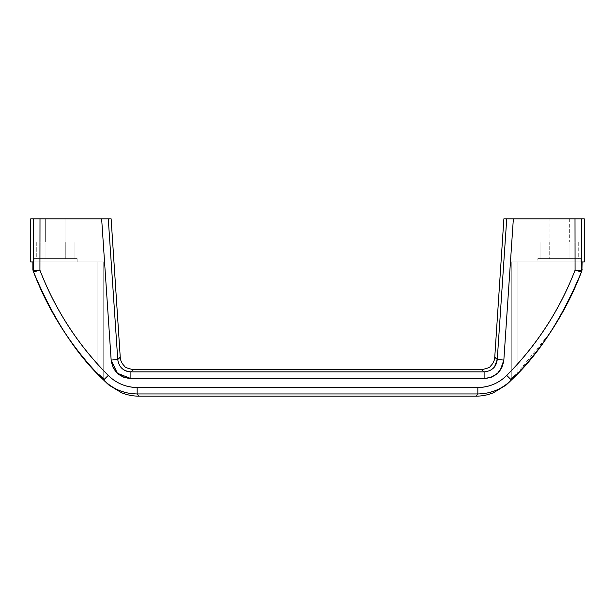 <?xml version="1.0" encoding="UTF-8"?>
<svg xmlns="http://www.w3.org/2000/svg" width="615" height="615" viewBox="0 0 615 615"><rect width="100%" height="100%" fill="white"/><g stroke="black" fill="none" stroke-linecap="round" stroke-linejoin="round"><path stroke-width="0.46" stroke-dasharray="3.08 2.31" d="M580.937 258.615L580.937 261.929L537.848 261.929L537.848 258.615L580.937 258.615L537.848 258.615L580.937 258.615L537.848 258.615L537.848 261.929L580.937 261.929L537.848 261.929L580.937 261.929L580.937 258.615M77.152 258.615L77.152 261.929L34.063 261.929L34.063 258.615L77.152 258.615L34.063 258.615L77.152 258.615L34.063 258.615L34.063 261.929L77.152 261.929L34.063 261.929L77.152 261.929L77.152 258.615M569.667 218.84L569.667 242.041L549.118 242.041L549.118 218.84L569.667 218.84L549.118 218.84L549.118 242.041L569.667 242.041L569.667 218.84L549.118 218.84L569.667 218.84M65.882 218.84L65.882 242.041L45.333 242.041L45.333 218.84L65.882 218.84L45.333 218.84L65.882 218.84L45.333 218.84L45.333 242.041L65.882 242.041L65.882 218.84M106.164 218.84L108.271 218.84L117.749 359.506C118.303 363.557 119.671 366.486 121.855 368.316C119.679 366.494 118.303 363.557 117.749 359.506L111.154 360.067L101.644 218.84L33.387 218.84L33.318 270.685L33.387 218.84L30.75 218.84L111.123 218.84L108.271 218.84L117.749 359.506L120.248 357.261M494.752 357.261L497.251 359.506L506.729 218.84L503.877 218.84L513.356 218.84L503.846 360.067L501.978 367.247M103.358 379.755L103.589 379.985C72.647 348.859 49.292 312.812 33.51 271.845L39.929 270.2L39.998 218.84L39.929 270.2L33.318 270.685L32.879 261.929L30.75 261.929L32.879 261.929L32.879 269.555L33.51 271.845C53.159 318.739 76.514 354.786 103.589 379.985L104.711 381.1C105.503 381.884 105.503 381.884 104.711 381.1L103.727 378.748C103.727 377.641 103.727 377.641 103.727 378.748C103.42 377.741 101.214 375.926 97.093 373.297C101.206 375.911 103.412 377.733 103.727 378.748L103.727 261.929L97.093 261.929L97.093 373.297L99.799 374.896L103.727 378.748L99.807 374.904L97.093 373.297L97.093 261.929L103.727 261.929L103.727 378.748L103.727 261.929L32.879 261.929L97.093 261.929L32.879 261.929L97.093 261.929L97.093 373.297A308.238 308.238 0 0 1 33.102 270.769C40.282 289.803 49.254 307.946 60.024 325.197C70.794 342.455 83.148 358.491 97.093 373.297L97.093 261.929L103.727 261.929L103.727 378.748L105.211 381.592L103.589 379.985C107.687 384.037 107.687 384.037 103.589 379.985L103.604 380.009C108.471 384.713 113.591 388.15 118.956 390.302L126.044 392.631C128.789 393.4 132.494 393.838 137.16 393.954C139.605 396.883 139.605 396.883 137.16 393.946C139.605 396.883 139.605 396.883 137.16 393.946L477.84 393.946C475.395 396.883 475.395 396.883 477.84 393.946C475.395 396.883 475.395 396.883 477.84 393.946L487.088 393.046L495.974 390.333C501.363 388.18 506.506 384.736 511.411 379.985L511.411 379.985C507.313 384.037 507.313 384.037 511.411 379.985L511.642 379.755M105.288 381.677L103.589 379.985L108.278 375.427C78.151 345.115 55.373 310.045 39.929 270.2L33.533 271.868L33.318 270.685L39.929 270.2C47.509 289.942 57.057 308.676 68.573 326.404C80.088 344.139 93.326 360.475 108.278 375.427C112.122 379.263 116.527 382.23 121.493 384.321C126.529 386.443 131.748 387.504 137.16 387.504L477.84 387.504C483.229 387.504 488.433 386.451 493.445 384.352C498.442 382.253 502.862 379.286 506.722 375.427C521.674 360.475 534.912 344.139 546.428 326.404C557.943 308.676 567.491 289.942 575.071 270.2L575.002 218.84L513.356 218.84L584.25 218.84L581.613 218.84L581.682 270.685L582.121 261.929L517.907 261.929L517.907 373.297L517.907 261.929L584.25 261.929L517.907 261.929L582.121 261.929L581.898 270.769A308.238 308.238 0 0 1 517.907 373.297L515.201 374.896L511.273 378.748L511.273 261.929L511.273 378.748L511.273 261.929L517.907 261.929L511.273 261.929L517.907 261.929L517.907 373.297L517.907 261.929L511.273 261.929L511.273 378.748L515.193 374.904L517.907 373.297C513.794 375.911 511.588 377.733 511.273 378.748L509.789 381.592L511.403 379.993L509.85 381.538M497.627 373.228L491.377 377.187M500.264 370.184L493.222 376.334L484.105 378.571L484.105 371.875L130.895 371.875L484.105 371.875C487.657 371.814 490.67 370.622 493.138 368.316C490.678 370.622 487.664 371.806 484.105 371.875L481.484 369.646L484.105 371.875L484.105 378.571L130.895 378.571L123.607 377.187M117.365 373.22L113.014 367.232M569.06 258.615L540.062 258.615L569.06 258.615L549.725 258.615L549.725 242.041L578.723 242.041L540.062 242.041L549.725 242.041L540.062 242.041L540.062 258.615L549.725 258.615L540.062 258.615L540.062 242.041L549.725 242.041L549.725 258.615L549.725 242.041L569.06 242.041L569.06 258.615L569.06 242.041L578.723 242.041L578.723 258.615L569.06 258.615L578.723 258.615L578.723 242.041L569.06 242.041L569.06 258.615L569.06 242.041L549.725 242.041L549.725 258.615L569.06 258.615M508.766 382.599L509.704 381.684M511.941 379.463L512.833 378.556M512.918 378.471L549.941 332.999L566.884 304.356L581.898 270.769C574.718 289.803 565.746 307.946 554.976 325.197C544.206 342.455 531.852 358.491 517.907 373.297L516.938 374.32M513.141 378.248L512.111 379.286M511.718 379.678L512.726 378.663M509.112 382.269L508.321 383.03L509.105 382.269M495.098 390.686L488.956 392.631C486.211 393.4 482.506 393.838 477.84 393.954C475.395 396.883 475.395 396.883 477.84 393.946C475.395 396.883 475.395 396.883 477.84 393.946L477.84 387.504C489.025 387.319 498.657 383.291 506.722 375.427C536.849 345.115 559.627 310.045 575.071 270.2L575.002 218.84L581.613 218.84L581.682 270.685L575.071 270.2L581.49 271.845C565.708 312.812 542.353 348.859 511.411 379.985L506.722 375.427L511.411 379.985C502.032 389.118 490.839 393.777 477.84 393.946L137.16 393.946L127.912 393.046L119.026 390.333M105.888 382.269L106.879 383.23M108.278 375.427C116.281 383.268 125.906 387.289 137.16 387.504L137.16 393.946C139.605 396.883 139.605 396.883 137.16 393.946L137.16 387.504L477.84 387.504L477.84 393.946M74.938 258.615L36.277 258.615L74.938 258.615L65.275 258.615L65.275 242.041L36.277 242.041L74.938 242.041L65.275 242.041L74.938 242.041L74.938 258.615L74.938 242.041L65.275 242.041L65.275 258.615L74.938 258.615M549.118 242.041L569.667 242.041L549.118 242.041M65.882 242.041L45.333 242.041L65.882 242.041M65.275 258.615L65.275 242.041L45.941 242.041L45.941 258.615L65.275 258.615L45.941 258.615L45.941 242.041L36.277 242.041L36.277 258.615L45.941 258.615L36.277 258.615L36.277 242.041L45.941 242.041L45.941 258.615L45.941 242.041L65.275 242.041L65.275 258.615M101.644 218.84L111.154 360.067L117.749 359.506C118.872 367.101 123.254 371.222 130.895 371.875L133.517 369.646L130.895 371.875L130.895 378.571L130.895 371.875C127.336 371.806 124.322 370.622 121.855 368.316L121.862 368.316M493.138 368.316L494.591 366.694M137.16 393.946C124.084 393.746 112.899 389.087 103.589 379.985L103.881 379.739M484.105 378.571L130.895 378.571M484.105 371.875C491.739 371.229 496.121 367.109 497.251 359.506L503.846 360.067L497.251 359.506L506.729 218.84M508.836 218.84L513.356 218.84L503.846 360.067M35.462 270.577L34.763 270.623M33.102 270.769L32.879 269.555L33.302 270.669A3.313 3.252 -20.9 0 0 33.51 271.845L33.102 270.769M33.318 270.685A3.313 3.306 -85.5 0 0 33.533 271.868L33.51 271.845A3.313 3.252 159.1 0 1 33.302 270.669L33.318 270.685M580.237 270.623L579.538 270.577M581.898 270.769L581.49 271.845A3.313 3.252 20.9 0 0 581.698 270.669L582.121 269.555M581.467 271.868L575.071 270.2L581.682 270.685L581.467 271.868A3.313 3.306 85.5 0 0 581.682 270.685L581.698 270.669A3.313 3.252 -159.1 0 1 581.49 271.845L581.467 271.868M513.863 377.51L514.371 376.987M514.394 376.964L515.162 376.172M511.411 379.985L510.289 381.1C509.497 381.884 509.497 381.884 510.289 381.1L511.273 378.748C511.273 377.641 511.273 377.641 511.273 378.748C511.58 377.741 513.786 375.926 517.907 373.297M510.289 381.1L511.273 378.748L510.289 381.1"/><path stroke-width="0.92" d="M119.794 357.346L120.248 357.261L111.123 218.84L120.248 357.261L117.749 359.506L108.271 218.84L111.123 218.84L30.75 218.84L30.75 261.929L30.75 218.84L33.387 218.84L33.318 270.685L33.387 218.84L101.644 218.84L111.154 360.067L113.022 367.247L111.154 360.067C112.899 371.406 119.479 377.572 130.895 378.571L484.105 378.571L491.393 377.187L484.105 378.571C495.529 377.564 502.109 371.399 503.846 360.067L513.356 218.84L575.002 218.84L575.071 270.2C567.491 289.942 557.943 308.676 546.428 326.404C534.912 344.139 521.674 360.475 506.722 375.427C502.878 379.263 498.473 382.23 493.507 384.321C488.471 386.443 483.252 387.504 477.84 387.504L137.16 387.504C131.771 387.504 126.567 386.451 121.555 384.352C116.558 382.253 112.138 379.286 108.278 375.427C93.326 360.475 80.088 344.139 68.573 326.404C57.057 308.676 47.509 289.942 39.929 270.2L39.998 218.84L39.929 270.2L33.533 271.868L32.879 269.555L32.879 261.929L30.75 261.929L32.879 261.929L33.318 270.685L39.929 270.2L35.462 270.577M511.165 380.231L517.907 373.297C531.852 358.491 544.206 342.455 554.976 325.197C565.746 307.946 574.718 289.803 581.898 270.769L582.121 261.929L584.25 261.929L584.25 218.84L503.877 218.84L506.729 218.84L497.251 359.506L494.752 357.261L503.877 218.84L494.752 357.261L495.206 357.346M119.725 390.617L119.026 390.333C113.637 388.18 108.494 384.736 103.589 379.985L103.028 379.424M102.843 379.24L103.827 380.224M105.288 381.677L97.093 373.297C83.148 358.491 70.794 342.455 60.024 325.197C49.254 307.946 40.282 289.803 33.102 270.769L33.51 271.845A308.238 308.238 0 0 0 97.093 373.297L103.597 379.993L108.278 375.427L103.589 379.985C76.514 354.786 53.159 318.739 33.51 271.845C49.292 312.812 72.647 348.859 103.589 379.985L104.881 381.269M491.393 377.187L497.635 373.22L501.986 367.232L497.627 373.228M113.022 367.247L117.373 373.228L123.623 377.187L117.365 373.22M123.623 377.187L130.895 378.571L484.105 378.571L484.105 371.875L481.484 369.646C487.28 368.5 490.309 367.309 490.562 366.071C490.309 367.309 487.288 368.5 481.484 369.646L484.105 371.875L484.105 378.571M501.986 367.232L503.846 360.067L513.356 218.84L506.729 218.84L497.251 359.506L494.752 357.261C494.56 360.536 493.168 363.473 490.562 366.071C493.168 363.473 494.56 360.536 494.752 357.261L497.251 359.506C496.697 363.557 495.329 366.486 493.145 368.316L493.138 368.324M478.247 393.946L136.845 393.946M508.766 382.599L511.411 379.985C542.353 348.859 565.708 312.812 581.49 271.845L582.121 269.555L581.49 271.845C561.841 318.739 538.486 354.786 511.411 379.985L511.411 379.993C506.529 384.713 501.41 388.15 496.044 390.302L495.098 390.686M513.863 377.51L517.907 373.297A308.238 308.238 0 0 0 579.614 276.642M509.704 381.684L510.896 380.508M512.111 379.286L511.718 379.678M103.589 379.985C112.968 389.118 124.161 393.777 137.16 393.946C139.605 396.883 139.605 396.883 137.16 393.946L478.163 393.946M509.85 381.538L509.243 382.138M582.121 269.555L581.698 270.669A3.313 3.252 20.9 0 1 581.49 271.845L575.071 270.2L581.682 270.685L581.613 218.84L584.25 218.84L584.25 261.929L582.121 261.929L581.682 270.685L581.613 218.84L575.002 218.84L575.071 270.2C559.627 310.045 536.849 345.115 506.722 375.427C498.719 383.268 489.094 387.289 477.84 387.504L137.16 387.504C125.975 387.319 116.343 383.291 108.278 375.427C78.151 345.115 55.373 310.045 39.929 270.2L33.533 271.868A3.313 3.306 -85.5 0 1 33.318 270.685L33.51 271.845A3.313 3.252 -20.9 0 1 33.302 270.669L32.879 269.555L33.102 270.769M106.164 218.84L101.644 218.84L108.271 218.84L117.749 359.506L111.154 360.067L117.749 359.506L120.248 357.261C120.44 360.536 121.832 363.473 124.438 366.071C121.832 363.473 120.44 360.536 120.248 357.261L117.749 359.506C118.879 367.109 123.261 371.229 130.895 371.875L130.895 378.571L130.895 371.875L133.517 369.646C127.72 368.5 124.691 367.309 124.438 366.071C124.691 367.309 127.712 368.5 133.517 369.646L130.895 371.875L484.105 371.875L130.895 371.875C127.343 371.814 124.33 370.622 121.862 368.316L121.862 368.324M494.591 366.694L497.251 359.506L503.846 360.067L497.251 359.506C496.128 367.101 491.746 371.222 484.105 371.875M137.16 393.946L137.16 387.504L137.16 393.946M477.84 393.946L477.84 387.504L477.84 393.946C490.916 393.746 502.101 389.087 511.411 379.985L506.722 375.427L511.411 379.985L511.964 379.432M101.644 218.84L111.154 360.067M108.278 375.427L103.881 379.739M130.872 378.571L117.38 373.236M117.35 373.205L111.161 360.136M503.839 360.098L500.264 370.184M506.729 218.84L508.836 218.84M34.763 270.623L33.302 270.669A3.313 3.252 159.1 0 0 33.51 271.845M579.538 270.577L575.071 270.2L581.467 271.868L581.682 270.685L580.237 270.623M581.682 270.685A3.313 3.306 85.5 0 1 581.467 271.868L581.49 271.845A3.313 3.252 -159.1 0 0 581.698 270.669L581.682 270.685M512.726 378.663L513.141 378.248M515.731 375.581L516.938 374.32M517.907 373.297L512.187 379.209M476.01 396.16L138.99 396.16M509.105 382.276L505.961 385.175L493.407 392.762C487.818 395.015 482.006 396.152 475.979 396.16M105.895 382.276L109.04 385.175L121.593 392.762C127.182 395.015 132.994 396.152 139.021 396.16M133.517 369.646L481.484 369.646"/></g></svg>
